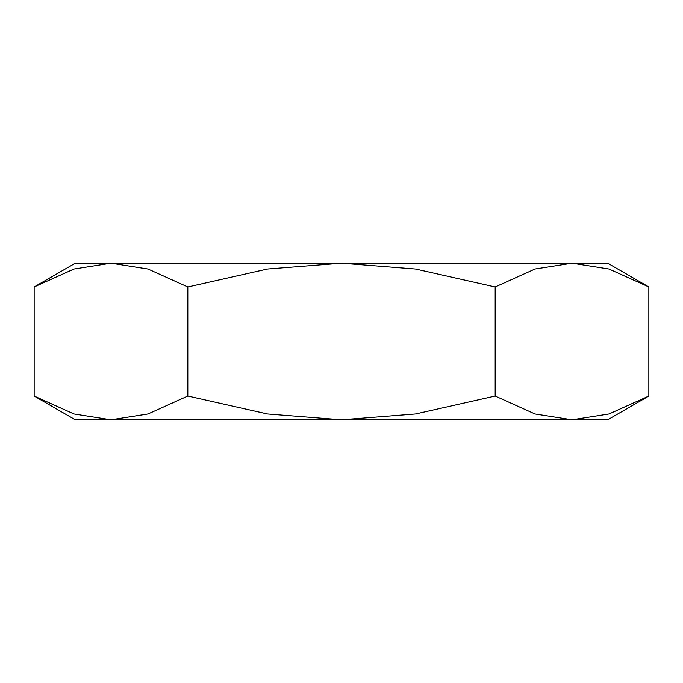 <?xml version="1.0" encoding="UTF-8"?>
<svg xmlns="http://www.w3.org/2000/svg" width="683" height="683" viewBox="0 0 683 683"><rect width="100%" height="100%" fill="white"/><g stroke="black" fill="none" stroke-linecap="round" stroke-linejoin="round"><path stroke-width="1.02" d="M648.85 286.988L607.674 263.211L572.013 263.211L609.031 269.051L648.85 286.988L648.85 396.012L609.031 413.949L572.013 419.789L534.994 413.949L495.175 396.012L415.529 413.949L341.5 419.789L607.674 419.789L648.85 396.012M75.326 263.211L34.15 286.988L73.969 269.051L110.987 263.211L341.5 263.211L415.529 269.051L495.175 286.988L534.994 269.051L572.013 263.211L341.5 263.211L267.471 269.051L187.825 286.988L148.006 269.051L110.987 263.211L75.326 263.211M34.15 396.012L75.326 419.789L341.5 419.789L267.471 413.949L187.825 396.012L148.006 413.949L110.987 419.789L73.969 413.949L34.15 396.012L34.15 286.988M187.825 396.012L187.825 286.988M495.175 396.012L495.175 286.988"/></g></svg>
